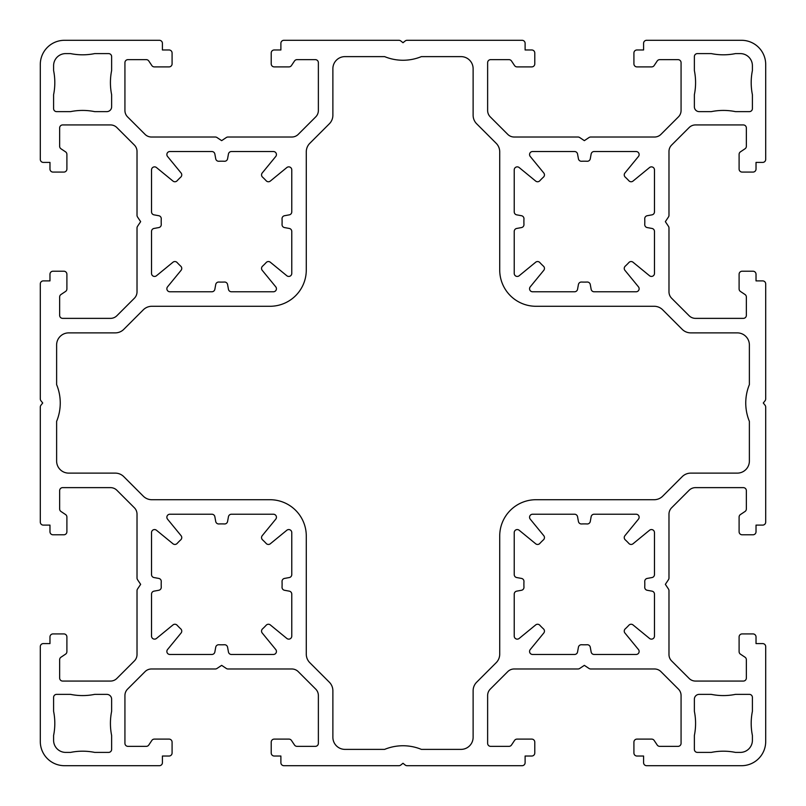 <?xml version="1.0" encoding="UTF-8"?>
<svg xmlns="http://www.w3.org/2000/svg" width="806" height="806" viewBox="0 0 806 806"><rect width="100%" height="100%" fill="white"/><g stroke="black" fill="none" stroke-linecap="round" stroke-linejoin="round"><path stroke-width="0.6" stroke-dasharray="4.03 3.02" d="M544.453 537.582A3.022 3.022 0 0 1 543.476 539.808A60.45 60.45 0 0 0 539.808 543.476A3.022 3.022 0 0 1 535.668 543.768L519.165 530.247A3.022 3.022 0 0 0 514.228 532.585L514.228 574.577A3.022 3.022 0 0 0 516.706 577.549L521.492 578.426A3.022 3.022 0 0 1 523.96 581.539A60.45 60.45 0 0 0 523.96 587.161A3.022 3.022 0 0 1 521.492 590.274L516.706 591.151A3.022 3.022 0 0 0 514.228 594.123L514.228 636.115A3.022 3.022 0 0 0 519.165 638.453L535.668 624.932A3.022 3.022 0 0 1 539.808 625.224A60.45 60.45 0 0 0 543.476 628.892A3.022 3.022 0 0 1 543.768 633.032L530.247 649.535A3.022 3.022 0 0 0 532.585 654.472L574.577 654.472A3.022 3.022 0 0 0 577.549 651.994L578.426 647.208A3.022 3.022 0 0 1 581.539 644.74A60.45 60.45 0 0 0 587.161 644.74A3.022 3.022 0 0 1 590.274 647.208L591.151 651.994A3.022 3.022 0 0 0 594.123 654.472L636.115 654.472A3.022 3.022 0 0 0 638.453 649.535L624.932 633.032A3.022 3.022 0 0 1 625.224 628.892A60.45 60.45 0 0 0 628.892 625.224A3.022 3.022 0 0 1 633.032 624.932L649.535 638.453A3.022 3.022 0 0 0 654.472 636.115L654.472 594.123A3.022 3.022 0 0 0 651.994 591.151L647.208 590.274A3.022 3.022 0 0 1 644.74 587.161A60.45 60.45 0 0 0 644.74 581.539A3.022 3.022 0 0 1 647.208 578.426L651.994 577.549A3.022 3.022 0 0 0 654.472 574.577L654.472 532.585A3.022 3.022 0 0 0 649.535 530.247L633.032 543.768A3.022 3.022 0 0 1 628.892 543.476A60.45 60.45 0 0 0 625.224 539.808A3.022 3.022 0 0 1 624.932 535.668L638.453 519.165A3.022 3.022 0 0 0 636.115 514.228L594.123 514.228A3.022 3.022 0 0 0 591.151 516.706L590.274 521.492A3.022 3.022 0 0 1 587.161 523.96A60.45 60.45 0 0 0 581.539 523.96A3.022 3.022 0 0 1 578.426 521.492L577.549 516.706A3.022 3.022 0 0 0 574.577 514.228L532.585 514.228A3.022 3.022 0 0 0 530.247 519.165L543.768 535.668A3.022 3.022 0 0 1 544.453 537.582M543.768 270.332A3.022 3.022 0 0 0 543.476 266.192A60.45 60.45 0 0 1 539.808 262.524A3.022 3.022 0 0 0 535.668 262.232L519.165 275.753A3.022 3.022 0 0 1 514.228 273.415L514.228 231.423A3.022 3.022 0 0 1 516.706 228.451L521.492 227.574A3.022 3.022 0 0 0 523.96 224.461A60.45 60.45 0 0 1 523.96 218.839A3.022 3.022 0 0 0 521.492 215.726L516.706 214.849A3.022 3.022 0 0 1 514.228 211.877L514.228 169.885A3.022 3.022 0 0 1 519.165 167.547L535.668 181.068A3.022 3.022 0 0 0 539.808 180.776A60.45 60.45 0 0 1 543.476 177.108A3.022 3.022 0 0 0 543.768 172.968L530.247 156.465A3.022 3.022 0 0 1 532.585 151.528L574.577 151.528A3.022 3.022 0 0 1 577.549 154.006L578.426 158.792A3.022 3.022 0 0 0 581.539 161.26A60.45 60.45 0 0 1 587.161 161.26A3.022 3.022 0 0 0 590.274 158.792L591.151 154.006A3.022 3.022 0 0 1 594.123 151.528L636.115 151.528A3.022 3.022 0 0 1 638.453 156.465L624.932 172.968A3.022 3.022 0 0 0 625.224 177.108A60.45 60.45 0 0 1 628.892 180.776A3.022 3.022 0 0 0 633.032 181.068L649.535 167.547A3.022 3.022 0 0 1 654.472 169.885L654.472 211.877A3.022 3.022 0 0 1 651.994 214.849L647.208 215.726A3.022 3.022 0 0 0 644.74 218.839A60.45 60.45 0 0 1 644.74 224.461A3.022 3.022 0 0 0 647.208 227.574L651.994 228.451A3.022 3.022 0 0 1 654.472 231.423L654.472 273.415A3.022 3.022 0 0 1 649.535 275.753L633.032 262.232A3.022 3.022 0 0 0 628.892 262.524A60.45 60.45 0 0 1 625.224 266.192A3.022 3.022 0 0 0 624.932 270.332L638.453 286.835A3.022 3.022 0 0 1 636.115 291.772L594.123 291.772A3.022 3.022 0 0 1 591.151 289.294L590.274 284.508A3.022 3.022 0 0 0 587.161 282.04A60.45 60.45 0 0 1 581.539 282.04A3.022 3.022 0 0 0 578.426 284.508L577.549 289.294A3.022 3.022 0 0 1 574.577 291.772L532.585 291.772A3.022 3.022 0 0 1 530.247 286.835L543.768 270.332M262.232 535.668A3.022 3.022 0 0 0 262.524 539.808A60.45 60.45 0 0 1 266.192 543.476A3.022 3.022 0 0 0 270.332 543.768L286.835 530.247A3.022 3.022 0 0 1 291.772 532.585L291.772 574.577A3.022 3.022 0 0 1 289.294 577.549L284.508 578.426A3.022 3.022 0 0 0 282.04 581.539A60.45 60.45 0 0 1 282.04 587.161A3.022 3.022 0 0 0 284.508 590.274L289.294 591.151A3.022 3.022 0 0 1 291.772 594.123L291.772 636.115A3.022 3.022 0 0 1 286.835 638.453L270.332 624.932A3.022 3.022 0 0 0 266.192 625.224A60.45 60.45 0 0 1 262.524 628.892A3.022 3.022 0 0 0 262.232 633.032L275.753 649.535A3.022 3.022 0 0 1 273.415 654.472L231.423 654.472A3.022 3.022 0 0 1 228.451 651.994L227.574 647.208A3.022 3.022 0 0 0 224.461 644.74A60.45 60.45 0 0 1 218.839 644.74A3.022 3.022 0 0 0 215.726 647.208L214.849 651.994A3.022 3.022 0 0 1 211.877 654.472L169.885 654.472A3.022 3.022 0 0 1 167.547 649.535L181.068 633.032A3.022 3.022 0 0 0 180.776 628.892A60.45 60.45 0 0 1 177.108 625.224A3.022 3.022 0 0 0 172.968 624.932L156.465 638.453A3.022 3.022 0 0 1 151.528 636.115L151.528 594.123A3.022 3.022 0 0 1 154.006 591.151L158.792 590.274A3.022 3.022 0 0 0 161.26 587.161A60.45 60.45 0 0 1 161.26 581.539A3.022 3.022 0 0 0 158.792 578.426L154.006 577.549A3.022 3.022 0 0 1 151.528 574.577L151.528 532.585A3.022 3.022 0 0 1 156.465 530.247L172.968 543.768A3.022 3.022 0 0 0 177.108 543.476A60.45 60.45 0 0 1 180.776 539.808A3.022 3.022 0 0 0 181.068 535.668L167.547 519.165A3.022 3.022 0 0 1 169.885 514.228L211.877 514.228A3.022 3.022 0 0 1 214.849 516.706L215.726 521.492A3.022 3.022 0 0 0 218.839 523.96A60.45 60.45 0 0 1 224.461 523.96A3.022 3.022 0 0 0 227.574 521.492L228.451 516.706A3.022 3.022 0 0 1 231.423 514.228L273.415 514.228A3.022 3.022 0 0 1 275.753 519.165L262.232 535.668M261.547 268.418A3.022 3.022 0 0 1 262.524 266.192A60.45 60.45 0 0 0 266.192 262.524A3.022 3.022 0 0 1 270.332 262.232L286.835 275.753A3.022 3.022 0 0 0 291.772 273.415L291.772 231.423A3.022 3.022 0 0 0 289.294 228.451L284.508 227.574A3.022 3.022 0 0 1 282.04 224.461A60.45 60.45 0 0 0 282.04 218.839A3.022 3.022 0 0 1 284.508 215.726L289.294 214.849A3.022 3.022 0 0 0 291.772 211.877L291.772 169.885A3.022 3.022 0 0 0 286.835 167.547L270.332 181.068A3.022 3.022 0 0 1 266.192 180.776A60.45 60.45 0 0 0 262.524 177.108A3.022 3.022 0 0 1 262.232 172.968L275.753 156.465A3.022 3.022 0 0 0 273.415 151.528L231.423 151.528A3.022 3.022 0 0 0 228.451 154.006L227.574 158.792A3.022 3.022 0 0 1 224.461 161.26A60.45 60.45 0 0 0 218.839 161.26A3.022 3.022 0 0 1 215.726 158.792L214.849 154.006A3.022 3.022 0 0 0 211.877 151.528L169.885 151.528A3.022 3.022 0 0 0 167.547 156.465L181.068 172.968A3.022 3.022 0 0 1 180.776 177.108A60.45 60.45 0 0 0 177.108 180.776A3.022 3.022 0 0 1 172.968 181.068L156.465 167.547A3.022 3.022 0 0 0 151.528 169.885L151.528 211.877A3.022 3.022 0 0 0 154.006 214.849L158.792 215.726A3.022 3.022 0 0 1 161.26 218.839A60.45 60.45 0 0 0 161.26 224.461A3.022 3.022 0 0 1 158.792 227.574L154.006 228.451A3.022 3.022 0 0 0 151.528 231.423L151.528 273.415A3.022 3.022 0 0 0 156.465 275.753L172.968 262.232A3.022 3.022 0 0 1 177.108 262.524A60.45 60.45 0 0 0 180.776 266.192A3.022 3.022 0 0 1 181.068 270.332L167.547 286.835A3.022 3.022 0 0 0 169.885 291.772L211.877 291.772A3.022 3.022 0 0 0 214.849 289.294L215.726 284.508A3.022 3.022 0 0 1 218.839 282.04A60.45 60.45 0 0 0 224.461 282.04A3.022 3.022 0 0 1 227.574 284.508L228.451 289.294A3.022 3.022 0 0 0 231.423 291.772L273.415 291.772A3.022 3.022 0 0 0 275.753 286.835L262.232 270.332A3.022 3.022 0 0 1 261.547 268.418M421.377 56.622L461.032 56.622A12.09 12.09 0 0 1 473.122 68.712L473.122 115.248A12.09 12.09 0 0 0 476.658 123.792L496.184 143.307A12.09 12.09 0 0 1 499.72 151.86L499.72 270.01A36.27 36.27 0 0 0 535.99 306.28L654.14 306.28A12.09 12.09 0 0 1 662.693 309.816L682.208 329.342A12.09 12.09 0 0 0 690.752 332.878L737.288 332.878A12.09 12.09 0 0 1 749.379 344.968L749.379 384.623A48.36 48.36 0 0 0 749.379 421.377L749.379 461.032A12.09 12.09 0 0 1 737.288 473.122L690.752 473.122A12.09 12.09 0 0 0 682.208 476.658L662.693 496.184A12.09 12.09 0 0 1 654.14 499.72L535.99 499.72A36.27 36.27 0 0 0 499.72 535.99L499.72 654.14A12.09 12.09 0 0 1 496.184 662.693L476.658 682.208A12.09 12.09 0 0 0 473.122 690.752L473.122 737.288A12.09 12.09 0 0 1 461.032 749.379L421.377 749.379A48.36 48.36 0 0 0 384.623 749.379L344.968 749.379A12.09 12.09 0 0 1 332.878 737.288L332.878 690.752A12.09 12.09 0 0 0 329.342 682.208L309.816 662.693A12.09 12.09 0 0 1 306.28 654.14L306.28 535.99A36.27 36.27 0 0 0 270.01 499.72L151.86 499.72A12.09 12.09 0 0 1 143.307 496.184L123.792 476.658A12.09 12.09 0 0 0 115.248 473.122L68.712 473.122A12.09 12.09 0 0 1 56.622 461.032L56.622 421.377A48.36 48.36 0 0 0 56.622 384.623L56.622 344.968A12.09 12.09 0 0 1 68.712 332.878L115.248 332.878A12.09 12.09 0 0 0 123.792 329.342L143.307 309.816A12.09 12.09 0 0 1 151.86 306.28L270.01 306.28A36.27 36.27 0 0 0 306.28 270.01L306.28 151.86A12.09 12.09 0 0 1 309.816 143.307L329.342 123.792A12.09 12.09 0 0 0 332.878 115.248L332.878 68.712A12.09 12.09 0 0 1 344.968 56.622L384.623 56.622A48.36 48.36 0 0 0 421.377 56.622M106.795 111.631L94.705 111.631A61.055 61.055 0 0 0 70.525 111.631L56.622 111.631A3.022 3.022 0 0 1 53.599 108.609L53.599 94.705A61.055 61.055 0 0 0 53.599 70.525L53.599 65.689A12.09 12.09 0 0 1 65.689 53.599L70.525 53.599A61.055 61.055 0 0 0 94.705 53.599L108.609 53.599A3.022 3.022 0 0 1 111.631 56.622L111.631 70.525A61.055 61.055 0 0 0 111.631 94.705L111.631 106.795A4.836 4.836 0 0 1 106.795 111.631M403 42.718L400.804 40.965A3.022 3.022 0 0 0 398.92 40.3L283.914 40.3A3.022 3.022 0 0 0 280.891 43.323L280.891 49.972L274.242 49.972A3.022 3.022 0 0 0 271.219 52.995L271.219 63.876A3.022 3.022 0 0 0 274.242 66.898L288.941 66.898A3.022 3.022 0 0 0 291.46 65.548L294.502 60.994A3.022 3.022 0 0 1 297.021 59.644L315.348 59.644A3.022 3.022 0 0 1 318.37 62.667L318.37 110.493A9.068 9.068 0 0 1 315.71 116.9L298.25 134.36A9.068 9.068 0 0 1 291.843 137.02L228.007 137.02A3.022 3.022 0 0 0 226.325 137.524L221.65 140.647L216.975 137.524A3.022 3.022 0 0 0 215.293 137.02L151.457 137.02A9.068 9.068 0 0 1 145.05 134.36L127.59 116.9A9.068 9.068 0 0 1 124.93 110.493L124.93 62.667A3.022 3.022 0 0 1 127.953 59.644L146.279 59.644A3.022 3.022 0 0 1 148.798 60.994L151.84 65.548A3.022 3.022 0 0 0 154.359 66.898L169.059 66.898A3.022 3.022 0 0 0 172.081 63.876L172.081 52.995A3.022 3.022 0 0 0 169.059 49.972L162.409 49.972L162.409 43.323A3.022 3.022 0 0 0 159.387 40.3L64.48 40.3A24.18 24.18 0 0 0 40.3 64.48L40.3 159.387A3.022 3.022 0 0 0 43.323 162.409L49.972 162.409L49.972 169.059A3.022 3.022 0 0 0 52.995 172.081L63.876 172.081A3.022 3.022 0 0 0 66.898 169.059L66.898 154.359A3.022 3.022 0 0 0 65.548 151.84L60.994 148.798A3.022 3.022 0 0 1 59.644 146.279L59.644 127.953A3.022 3.022 0 0 1 62.667 124.93L110.493 124.93A9.068 9.068 0 0 1 116.9 127.59L134.36 145.05A9.068 9.068 0 0 1 137.02 151.457L137.02 215.293A3.022 3.022 0 0 0 137.524 216.975L140.647 221.65L137.524 226.325A3.022 3.022 0 0 0 137.02 228.007L137.02 291.843A9.068 9.068 0 0 1 134.36 298.25L116.9 315.71A9.068 9.068 0 0 1 110.493 318.37L62.667 318.37A3.022 3.022 0 0 1 59.644 315.348L59.644 297.021A3.022 3.022 0 0 1 60.994 294.502L65.548 291.46A3.022 3.022 0 0 0 66.898 288.941L66.898 274.242A3.022 3.022 0 0 0 63.876 271.219L52.995 271.219A3.022 3.022 0 0 0 49.972 274.242L49.972 280.891L43.323 280.891A3.022 3.022 0 0 0 40.3 283.914L40.3 398.92A3.022 3.022 0 0 0 40.965 400.804L42.718 403L40.965 405.196A3.022 3.022 0 0 0 40.3 407.08L40.3 522.087A3.022 3.022 0 0 0 43.323 525.109L49.972 525.109L49.972 531.759A3.022 3.022 0 0 0 52.995 534.781L63.876 534.781A3.022 3.022 0 0 0 66.898 531.759L66.898 517.059A3.022 3.022 0 0 0 65.548 514.54L60.994 511.498A3.022 3.022 0 0 1 59.644 508.979L59.644 490.653A3.022 3.022 0 0 1 62.667 487.63L110.493 487.63A9.068 9.068 0 0 1 116.9 490.29L134.36 507.75A9.068 9.068 0 0 1 137.02 514.157L137.02 577.993A3.022 3.022 0 0 0 137.524 579.675L140.647 584.35L137.524 589.025A3.022 3.022 0 0 0 137.02 590.707L137.02 654.543A9.068 9.068 0 0 1 134.36 660.95L116.9 678.41A9.068 9.068 0 0 1 110.493 681.07L62.667 681.07A3.022 3.022 0 0 1 59.644 678.048L59.644 659.721A3.022 3.022 0 0 1 60.994 657.202L65.548 654.16A3.022 3.022 0 0 0 66.898 651.641L66.898 636.942A3.022 3.022 0 0 0 63.876 633.919L52.995 633.919A3.022 3.022 0 0 0 49.972 636.942L49.972 643.591L43.323 643.591A3.022 3.022 0 0 0 40.3 646.614L40.3 741.52A24.18 24.18 0 0 0 64.48 765.7L159.387 765.7A3.022 3.022 0 0 0 162.409 762.678L162.409 756.028L169.059 756.028A3.022 3.022 0 0 0 172.081 753.005L172.081 742.125A3.022 3.022 0 0 0 169.059 739.102L154.359 739.102A3.022 3.022 0 0 0 151.84 740.452L148.798 745.006A3.022 3.022 0 0 1 146.279 746.356L127.953 746.356A3.022 3.022 0 0 1 124.93 743.333L124.93 695.507A9.068 9.068 0 0 1 127.59 689.1L145.05 671.64A9.068 9.068 0 0 1 151.457 668.98L215.293 668.98A3.022 3.022 0 0 0 216.975 668.476L221.65 665.353L226.325 668.476A3.022 3.022 0 0 0 228.007 668.98L291.843 668.98A9.068 9.068 0 0 1 298.25 671.64L315.71 689.1A9.068 9.068 0 0 1 318.37 695.507L318.37 743.333A3.022 3.022 0 0 1 315.348 746.356L297.021 746.356A3.022 3.022 0 0 1 294.502 745.006L291.46 740.452A3.022 3.022 0 0 0 288.941 739.102L274.242 739.102A3.022 3.022 0 0 0 271.219 742.125L271.219 753.005A3.022 3.022 0 0 0 274.242 756.028L280.891 756.028L280.891 762.678A3.022 3.022 0 0 0 283.914 765.7L398.92 765.7A3.022 3.022 0 0 0 400.804 765.035L403 763.282L405.196 765.035A3.022 3.022 0 0 0 407.08 765.7L522.087 765.7A3.022 3.022 0 0 0 525.109 762.678L525.109 756.028L531.759 756.028A3.022 3.022 0 0 0 534.781 753.005L534.781 742.125A3.022 3.022 0 0 0 531.759 739.102L517.059 739.102A3.022 3.022 0 0 0 514.54 740.452L511.498 745.006A3.022 3.022 0 0 1 508.979 746.356L490.653 746.356A3.022 3.022 0 0 1 487.63 743.333L487.63 695.507A9.068 9.068 0 0 1 490.29 689.1L507.75 671.64A9.068 9.068 0 0 1 514.157 668.98L577.993 668.98A3.022 3.022 0 0 0 579.675 668.476L584.35 665.353L589.025 668.476A3.022 3.022 0 0 0 590.707 668.98L654.543 668.98A9.068 9.068 0 0 1 660.95 671.64L678.41 689.1A9.068 9.068 0 0 1 681.07 695.507L681.07 743.333A3.022 3.022 0 0 1 678.048 746.356L659.721 746.356A3.022 3.022 0 0 1 657.202 745.006L654.16 740.452A3.022 3.022 0 0 0 651.641 739.102L636.942 739.102A3.022 3.022 0 0 0 633.919 742.125L633.919 753.005A3.022 3.022 0 0 0 636.942 756.028L643.591 756.028L643.591 762.678A3.022 3.022 0 0 0 646.614 765.7L741.52 765.7A24.18 24.18 0 0 0 765.7 741.52L765.7 646.614A3.022 3.022 0 0 0 762.678 643.591L756.028 643.591L756.028 636.942A3.022 3.022 0 0 0 753.005 633.919L742.125 633.919A3.022 3.022 0 0 0 739.102 636.942L739.102 651.641A3.022 3.022 0 0 0 740.452 654.16L745.006 657.202A3.022 3.022 0 0 1 746.356 659.721L746.356 678.048A3.022 3.022 0 0 1 743.333 681.07L695.507 681.07A9.068 9.068 0 0 1 689.1 678.41L671.64 660.95A9.068 9.068 0 0 1 668.98 654.543L668.98 590.707A3.022 3.022 0 0 0 668.476 589.025L665.353 584.35L668.476 579.675A3.022 3.022 0 0 0 668.98 577.993L668.98 514.157A9.068 9.068 0 0 1 671.64 507.75L689.1 490.29A9.068 9.068 0 0 1 695.507 487.63L743.333 487.63A3.022 3.022 0 0 1 746.356 490.653L746.356 508.979A3.022 3.022 0 0 1 745.006 511.498L740.452 514.54A3.022 3.022 0 0 0 739.102 517.059L739.102 531.759A3.022 3.022 0 0 0 742.125 534.781L753.005 534.781A3.022 3.022 0 0 0 756.028 531.759L756.028 525.109L762.678 525.109A3.022 3.022 0 0 0 765.7 522.087L765.7 407.08A3.022 3.022 0 0 0 765.035 405.196L763.282 403L765.035 400.804A3.022 3.022 0 0 0 765.7 398.92L765.7 283.914A3.022 3.022 0 0 0 762.678 280.891L756.028 280.891L756.028 274.242A3.022 3.022 0 0 0 753.005 271.219L742.125 271.219A3.022 3.022 0 0 0 739.102 274.242L739.102 288.941A3.022 3.022 0 0 0 740.452 291.46L745.006 294.502A3.022 3.022 0 0 1 746.356 297.021L746.356 315.348A3.022 3.022 0 0 1 743.333 318.37L695.507 318.37A9.068 9.068 0 0 1 689.1 315.71L671.64 298.25A9.068 9.068 0 0 1 668.98 291.843L668.98 228.007A3.022 3.022 0 0 0 668.476 226.325L665.353 221.65L668.476 216.975A3.022 3.022 0 0 0 668.98 215.293L668.98 151.457A9.068 9.068 0 0 1 671.64 145.05L689.1 127.59A9.068 9.068 0 0 1 695.507 124.93L743.333 124.93A3.022 3.022 0 0 1 746.356 127.953L746.356 146.279A3.022 3.022 0 0 1 745.006 148.798L740.452 151.84A3.022 3.022 0 0 0 739.102 154.359L739.102 169.059A3.022 3.022 0 0 0 742.125 172.081L753.005 172.081A3.022 3.022 0 0 0 756.028 169.059L756.028 162.409L762.678 162.409A3.022 3.022 0 0 0 765.7 159.387L765.7 64.48A24.18 24.18 0 0 0 741.52 40.3L646.614 40.3A3.022 3.022 0 0 0 643.591 43.323L643.591 49.972L636.942 49.972A3.022 3.022 0 0 0 633.919 52.995L633.919 63.876A3.022 3.022 0 0 0 636.942 66.898L651.641 66.898A3.022 3.022 0 0 0 654.16 65.548L657.202 60.994A3.022 3.022 0 0 1 659.721 59.644L678.048 59.644A3.022 3.022 0 0 1 681.07 62.667L681.07 110.493A9.068 9.068 0 0 1 678.41 116.9L660.95 134.36A9.068 9.068 0 0 1 654.543 137.02L590.707 137.02A3.022 3.022 0 0 0 589.025 137.524L584.35 140.647L579.675 137.524A3.022 3.022 0 0 0 577.993 137.02L514.157 137.02A9.068 9.068 0 0 1 507.75 134.36L490.29 116.9A9.068 9.068 0 0 1 487.63 110.493L487.63 62.667A3.022 3.022 0 0 1 490.653 59.644L508.979 59.644A3.022 3.022 0 0 1 511.498 60.994L514.54 65.548A3.022 3.022 0 0 0 517.059 66.898L531.759 66.898A3.022 3.022 0 0 0 534.781 63.876L534.781 52.995A3.022 3.022 0 0 0 531.759 49.972L525.109 49.972L525.109 43.323A3.022 3.022 0 0 0 522.087 40.3L407.08 40.3A3.022 3.022 0 0 0 405.196 40.965L403 42.718M106.795 694.369L94.705 694.369A61.055 61.055 0 0 1 70.525 694.369L56.622 694.369A3.022 3.022 0 0 0 53.599 697.392L53.599 711.295A61.055 61.055 0 0 1 53.599 735.475L53.599 740.311A12.09 12.09 0 0 0 65.689 752.401L70.525 752.401A61.055 61.055 0 0 1 94.705 752.401L108.609 752.401A3.022 3.022 0 0 0 111.631 749.379L111.631 735.475A61.055 61.055 0 0 1 111.631 711.295L111.631 699.205A4.836 4.836 0 0 0 106.795 694.369M699.205 111.631L711.295 111.631A61.055 61.055 0 0 1 735.475 111.631L749.379 111.631A3.022 3.022 0 0 0 752.401 108.609L752.401 94.705A61.055 61.055 0 0 1 752.401 70.525L752.401 65.689A12.09 12.09 0 0 0 740.311 53.599L735.475 53.599A61.055 61.055 0 0 1 711.295 53.599L697.392 53.599A3.022 3.022 0 0 0 694.369 56.622L694.369 70.525A61.055 61.055 0 0 1 694.369 94.705L694.369 106.795A4.836 4.836 0 0 0 699.205 111.631M699.205 694.369L711.295 694.369A61.055 61.055 0 0 0 735.475 694.369L749.379 694.369A3.022 3.022 0 0 1 752.401 697.392L752.401 711.295A61.055 61.055 0 0 0 752.401 735.475L752.401 740.311A12.09 12.09 0 0 1 740.311 752.401L735.475 752.401A61.055 61.055 0 0 0 711.295 752.401L697.392 752.401A3.022 3.022 0 0 1 694.369 749.379L694.369 735.475A61.055 61.055 0 0 0 694.369 711.295L694.369 699.205A4.836 4.836 0 0 1 699.205 694.369"/><path stroke-width="1.21" d="M543.476 539.808A3.022 3.022 0 0 0 543.768 535.668L530.247 519.165A3.022 3.022 0 0 1 532.585 514.228L574.577 514.228A3.022 3.022 0 0 1 577.549 516.706L578.426 521.492A3.022 3.022 0 0 0 581.539 523.96A60.45 60.45 0 0 1 587.161 523.96A3.022 3.022 0 0 0 590.274 521.492L591.151 516.706A3.022 3.022 0 0 1 594.123 514.228L636.115 514.228A3.022 3.022 0 0 1 638.453 519.165L624.932 535.668A3.022 3.022 0 0 0 625.224 539.808A60.45 60.45 0 0 1 628.892 543.476A3.022 3.022 0 0 0 633.032 543.768L649.535 530.247A3.022 3.022 0 0 1 654.472 532.585L654.472 574.577A3.022 3.022 0 0 1 651.994 577.549L647.208 578.426A3.022 3.022 0 0 0 644.74 581.539A60.45 60.45 0 0 1 644.74 587.161A3.022 3.022 0 0 0 647.208 590.274L651.994 591.151A3.022 3.022 0 0 1 654.472 594.123L654.472 636.115A3.022 3.022 0 0 1 649.535 638.453L633.032 624.932A3.022 3.022 0 0 0 628.892 625.224A60.45 60.45 0 0 1 625.224 628.892A3.022 3.022 0 0 0 624.932 633.032L638.453 649.535A3.022 3.022 0 0 1 636.115 654.472L594.123 654.472A3.022 3.022 0 0 1 591.151 651.994L590.274 647.208A3.022 3.022 0 0 0 587.161 644.74A60.45 60.45 0 0 1 581.539 644.74A3.022 3.022 0 0 0 578.426 647.208L577.549 651.994A3.022 3.022 0 0 1 574.577 654.472L532.585 654.472A3.022 3.022 0 0 1 530.247 649.535L543.768 633.032A3.022 3.022 0 0 0 543.476 628.892A60.45 60.45 0 0 1 539.808 625.224A3.022 3.022 0 0 0 535.668 624.932L519.165 638.453A3.022 3.022 0 0 1 514.228 636.115L514.228 594.123A3.022 3.022 0 0 1 516.706 591.151L521.492 590.274A3.022 3.022 0 0 0 523.96 587.161A60.45 60.45 0 0 1 523.96 581.539A3.022 3.022 0 0 0 521.492 578.426L516.706 577.549A3.022 3.022 0 0 1 514.228 574.577L514.228 532.585A3.022 3.022 0 0 1 519.165 530.247L535.668 543.768A3.022 3.022 0 0 0 539.808 543.476A60.45 60.45 0 0 1 543.476 539.808M544.453 268.418A3.022 3.022 0 0 1 543.768 270.332L530.247 286.835A3.022 3.022 0 0 0 532.585 291.772L574.577 291.772A3.022 3.022 0 0 0 577.549 289.294L578.426 284.508A3.022 3.022 0 0 1 581.539 282.04A60.45 60.45 0 0 0 587.161 282.04A3.022 3.022 0 0 1 590.274 284.508L591.151 289.294A3.022 3.022 0 0 0 594.123 291.772L636.115 291.772A3.022 3.022 0 0 0 638.453 286.835L624.932 270.332A3.022 3.022 0 0 1 625.224 266.192A60.45 60.45 0 0 0 628.892 262.524A3.022 3.022 0 0 1 633.032 262.232L649.535 275.753A3.022 3.022 0 0 0 654.472 273.415L654.472 231.423A3.022 3.022 0 0 0 651.994 228.451L647.208 227.574A3.022 3.022 0 0 1 644.74 224.461A60.45 60.45 0 0 0 644.74 218.839A3.022 3.022 0 0 1 647.208 215.726L651.994 214.849A3.022 3.022 0 0 0 654.472 211.877L654.472 169.885A3.022 3.022 0 0 0 649.535 167.547L633.032 181.068A3.022 3.022 0 0 1 628.892 180.776A60.45 60.45 0 0 0 625.224 177.108A3.022 3.022 0 0 1 624.932 172.968L638.453 156.465A3.022 3.022 0 0 0 636.115 151.528L594.123 151.528A3.022 3.022 0 0 0 591.151 154.006L590.274 158.792A3.022 3.022 0 0 1 587.161 161.26A60.45 60.45 0 0 0 581.539 161.26A3.022 3.022 0 0 1 578.426 158.792L577.549 154.006A3.022 3.022 0 0 0 574.577 151.528L532.585 151.528A3.022 3.022 0 0 0 530.247 156.465L543.768 172.968A3.022 3.022 0 0 1 543.476 177.108A60.45 60.45 0 0 0 539.808 180.776A3.022 3.022 0 0 1 535.668 181.068L519.165 167.547A3.022 3.022 0 0 0 514.228 169.885L514.228 211.877A3.022 3.022 0 0 0 516.706 214.849L521.492 215.726A3.022 3.022 0 0 1 523.96 218.839A60.45 60.45 0 0 0 523.96 224.461A3.022 3.022 0 0 1 521.492 227.574L516.706 228.451A3.022 3.022 0 0 0 514.228 231.423L514.228 273.415A3.022 3.022 0 0 0 519.165 275.753L535.668 262.232A3.022 3.022 0 0 1 539.808 262.524A60.45 60.45 0 0 0 543.476 266.192A3.022 3.022 0 0 1 544.453 268.418M261.547 537.582A3.022 3.022 0 0 1 262.232 535.668L275.753 519.165A3.022 3.022 0 0 0 273.415 514.228L231.423 514.228A3.022 3.022 0 0 0 228.451 516.706L227.574 521.492A3.022 3.022 0 0 1 224.461 523.96A60.45 60.45 0 0 0 218.839 523.96A3.022 3.022 0 0 1 215.726 521.492L214.849 516.706A3.022 3.022 0 0 0 211.877 514.228L169.885 514.228A3.022 3.022 0 0 0 167.547 519.165L181.068 535.668A3.022 3.022 0 0 1 180.776 539.808A60.45 60.45 0 0 0 177.108 543.476A3.022 3.022 0 0 1 172.968 543.768L156.465 530.247A3.022 3.022 0 0 0 151.528 532.585L151.528 574.577A3.022 3.022 0 0 0 154.006 577.549L158.792 578.426A3.022 3.022 0 0 1 161.26 581.539A60.45 60.45 0 0 0 161.26 587.161A3.022 3.022 0 0 1 158.792 590.274L154.006 591.151A3.022 3.022 0 0 0 151.528 594.123L151.528 636.115A3.022 3.022 0 0 0 156.465 638.453L172.968 624.932A3.022 3.022 0 0 1 177.108 625.224A60.45 60.45 0 0 0 180.776 628.892A3.022 3.022 0 0 1 181.068 633.032L167.547 649.535A3.022 3.022 0 0 0 169.885 654.472L211.877 654.472A3.022 3.022 0 0 0 214.849 651.994L215.726 647.208A3.022 3.022 0 0 1 218.839 644.74A60.45 60.45 0 0 0 224.461 644.74A3.022 3.022 0 0 1 227.574 647.208L228.451 651.994A3.022 3.022 0 0 0 231.423 654.472L273.415 654.472A3.022 3.022 0 0 0 275.753 649.535L262.232 633.032A3.022 3.022 0 0 1 262.524 628.892A60.45 60.45 0 0 0 266.192 625.224A3.022 3.022 0 0 1 270.332 624.932L286.835 638.453A3.022 3.022 0 0 0 291.772 636.115L291.772 594.123A3.022 3.022 0 0 0 289.294 591.151L284.508 590.274A3.022 3.022 0 0 1 282.04 587.161A60.45 60.45 0 0 0 282.04 581.539A3.022 3.022 0 0 1 284.508 578.426L289.294 577.549A3.022 3.022 0 0 0 291.772 574.577L291.772 532.585A3.022 3.022 0 0 0 286.835 530.247L270.332 543.768A3.022 3.022 0 0 1 266.192 543.476A60.45 60.45 0 0 0 262.524 539.808A3.022 3.022 0 0 1 261.547 537.582M262.524 266.192A3.022 3.022 0 0 0 262.232 270.332L275.753 286.835A3.022 3.022 0 0 1 273.415 291.772L231.423 291.772A3.022 3.022 0 0 1 228.451 289.294L227.574 284.508A3.022 3.022 0 0 0 224.461 282.04A60.45 60.45 0 0 1 218.839 282.04A3.022 3.022 0 0 0 215.726 284.508L214.849 289.294A3.022 3.022 0 0 1 211.877 291.772L169.885 291.772A3.022 3.022 0 0 1 167.547 286.835L181.068 270.332A3.022 3.022 0 0 0 180.776 266.192A60.45 60.45 0 0 1 177.108 262.524A3.022 3.022 0 0 0 172.968 262.232L156.465 275.753A3.022 3.022 0 0 1 151.528 273.415L151.528 231.423A3.022 3.022 0 0 1 154.006 228.451L158.792 227.574A3.022 3.022 0 0 0 161.26 224.461A60.45 60.45 0 0 1 161.26 218.839A3.022 3.022 0 0 0 158.792 215.726L154.006 214.849A3.022 3.022 0 0 1 151.528 211.877L151.528 169.885A3.022 3.022 0 0 1 156.465 167.547L172.968 181.068A3.022 3.022 0 0 0 177.108 180.776A60.45 60.45 0 0 1 180.776 177.108A3.022 3.022 0 0 0 181.068 172.968L167.547 156.465A3.022 3.022 0 0 1 169.885 151.528L211.877 151.528A3.022 3.022 0 0 1 214.849 154.006L215.726 158.792A3.022 3.022 0 0 0 218.839 161.26A60.45 60.45 0 0 1 224.461 161.26A3.022 3.022 0 0 0 227.574 158.792L228.451 154.006A3.022 3.022 0 0 1 231.423 151.528L273.415 151.528A3.022 3.022 0 0 1 275.753 156.465L262.232 172.968A3.022 3.022 0 0 0 262.524 177.108A60.45 60.45 0 0 1 266.192 180.776A3.022 3.022 0 0 0 270.332 181.068L286.835 167.547A3.022 3.022 0 0 1 291.772 169.885L291.772 211.877A3.022 3.022 0 0 1 289.294 214.849L284.508 215.726A3.022 3.022 0 0 0 282.04 218.839A60.45 60.45 0 0 1 282.04 224.461A3.022 3.022 0 0 0 284.508 227.574L289.294 228.451A3.022 3.022 0 0 1 291.772 231.423L291.772 273.415A3.022 3.022 0 0 1 286.835 275.753L270.332 262.232A3.022 3.022 0 0 0 266.192 262.524A60.45 60.45 0 0 1 262.524 266.192M405.196 40.965L403 42.718L400.804 40.965A3.022 3.022 0 0 0 398.92 40.3L283.914 40.3A3.022 3.022 0 0 0 280.891 43.323L280.891 49.972L274.242 49.972A3.022 3.022 0 0 0 271.219 52.995L271.219 63.876A3.022 3.022 0 0 0 274.242 66.898L288.941 66.898A3.022 3.022 0 0 0 291.46 65.548L294.502 60.994A3.022 3.022 0 0 1 297.021 59.644L315.348 59.644A3.022 3.022 0 0 1 318.37 62.667L318.37 110.493A9.068 9.068 0 0 1 315.71 116.9L298.25 134.36A9.068 9.068 0 0 1 291.843 137.02L228.007 137.02A3.022 3.022 0 0 0 226.325 137.524L221.65 140.647L216.975 137.524A3.022 3.022 0 0 0 215.293 137.02L151.457 137.02A9.068 9.068 0 0 1 145.05 134.36L127.59 116.9A9.068 9.068 0 0 1 124.93 110.493L124.93 62.667A3.022 3.022 0 0 1 127.953 59.644L146.279 59.644A3.022 3.022 0 0 1 148.798 60.994L151.84 65.548A3.022 3.022 0 0 0 154.359 66.898L169.059 66.898A3.022 3.022 0 0 0 172.081 63.876L172.081 52.995A3.022 3.022 0 0 0 169.059 49.972L162.409 49.972L162.409 43.323A3.022 3.022 0 0 0 159.387 40.3L64.48 40.3A24.18 24.18 0 0 0 40.3 64.48L40.3 159.387A3.022 3.022 0 0 0 43.323 162.409L49.972 162.409L49.972 169.059A3.022 3.022 0 0 0 52.995 172.081L63.876 172.081A3.022 3.022 0 0 0 66.898 169.059L66.898 154.359A3.022 3.022 0 0 0 65.548 151.84L60.994 148.798A3.022 3.022 0 0 1 59.644 146.279L59.644 127.953A3.022 3.022 0 0 1 62.667 124.93L110.493 124.93A9.068 9.068 0 0 1 116.9 127.59L134.36 145.05A9.068 9.068 0 0 1 137.02 151.457L137.02 215.293A3.022 3.022 0 0 0 137.524 216.975L140.647 221.65L137.524 226.325A3.022 3.022 0 0 0 137.02 228.007L137.02 291.843A9.068 9.068 0 0 1 134.36 298.25L116.9 315.71A9.068 9.068 0 0 1 110.493 318.37L62.667 318.37A3.022 3.022 0 0 1 59.644 315.348L59.644 297.021A3.022 3.022 0 0 1 60.994 294.502L65.548 291.46A3.022 3.022 0 0 0 66.898 288.941L66.898 274.242A3.022 3.022 0 0 0 63.876 271.219L52.995 271.219A3.022 3.022 0 0 0 49.972 274.242L49.972 280.891L43.323 280.891A3.022 3.022 0 0 0 40.3 283.914L40.3 398.92A3.022 3.022 0 0 0 40.965 400.804L42.718 403L40.965 405.196A3.022 3.022 0 0 0 40.3 407.08L40.3 522.087A3.022 3.022 0 0 0 43.323 525.109L49.972 525.109L49.972 531.759A3.022 3.022 0 0 0 52.995 534.781L63.876 534.781A3.022 3.022 0 0 0 66.898 531.759L66.898 517.059A3.022 3.022 0 0 0 65.548 514.54L60.994 511.498A3.022 3.022 0 0 1 59.644 508.979L59.644 490.653A3.022 3.022 0 0 1 62.667 487.63L110.493 487.63A9.068 9.068 0 0 1 116.9 490.29L134.36 507.75A9.068 9.068 0 0 1 137.02 514.157L137.02 577.993A3.022 3.022 0 0 0 137.524 579.675L140.647 584.35L137.524 589.025A3.022 3.022 0 0 0 137.02 590.707L137.02 654.543A9.068 9.068 0 0 1 134.36 660.95L116.9 678.41A9.068 9.068 0 0 1 110.493 681.07L62.667 681.07A3.022 3.022 0 0 1 59.644 678.048L59.644 659.721A3.022 3.022 0 0 1 60.994 657.202L65.548 654.16A3.022 3.022 0 0 0 66.898 651.641L66.898 636.942A3.022 3.022 0 0 0 63.876 633.919L52.995 633.919A3.022 3.022 0 0 0 49.972 636.942L49.972 643.591L43.323 643.591A3.022 3.022 0 0 0 40.3 646.614L40.3 741.52A24.18 24.18 0 0 0 64.48 765.7L159.387 765.7A3.022 3.022 0 0 0 162.409 762.678L162.409 756.028L169.059 756.028A3.022 3.022 0 0 0 172.081 753.005L172.081 742.125A3.022 3.022 0 0 0 169.059 739.102L154.359 739.102A3.022 3.022 0 0 0 151.84 740.452L148.798 745.006A3.022 3.022 0 0 1 146.279 746.356L127.953 746.356A3.022 3.022 0 0 1 124.93 743.333L124.93 695.507A9.068 9.068 0 0 1 127.59 689.1L145.05 671.64A9.068 9.068 0 0 1 151.457 668.98L215.293 668.98A3.022 3.022 0 0 0 216.975 668.476L221.65 665.353L226.325 668.476A3.022 3.022 0 0 0 228.007 668.98L291.843 668.98A9.068 9.068 0 0 1 298.25 671.64L315.71 689.1A9.068 9.068 0 0 1 318.37 695.507L318.37 743.333A3.022 3.022 0 0 1 315.348 746.356L297.021 746.356A3.022 3.022 0 0 1 294.502 745.006L291.46 740.452A3.022 3.022 0 0 0 288.941 739.102L274.242 739.102A3.022 3.022 0 0 0 271.219 742.125L271.219 753.005A3.022 3.022 0 0 0 274.242 756.028L280.891 756.028L280.891 762.678A3.022 3.022 0 0 0 283.914 765.7L398.92 765.7A3.022 3.022 0 0 0 400.804 765.035L403 763.282L405.196 765.035A3.022 3.022 0 0 0 407.08 765.7L522.087 765.7A3.022 3.022 0 0 0 525.109 762.678L525.109 756.028L531.759 756.028A3.022 3.022 0 0 0 534.781 753.005L534.781 742.125A3.022 3.022 0 0 0 531.759 739.102L517.059 739.102A3.022 3.022 0 0 0 514.54 740.452L511.498 745.006A3.022 3.022 0 0 1 508.979 746.356L490.653 746.356A3.022 3.022 0 0 1 487.63 743.333L487.63 695.507A9.068 9.068 0 0 1 490.29 689.1L507.75 671.64A9.068 9.068 0 0 1 514.157 668.98L577.993 668.98A3.022 3.022 0 0 0 579.675 668.476L584.35 665.353L589.025 668.476A3.022 3.022 0 0 0 590.707 668.98L654.543 668.98A9.068 9.068 0 0 1 660.95 671.64L678.41 689.1A9.068 9.068 0 0 1 681.07 695.507L681.07 743.333A3.022 3.022 0 0 1 678.048 746.356L659.721 746.356A3.022 3.022 0 0 1 657.202 745.006L654.16 740.452A3.022 3.022 0 0 0 651.641 739.102L636.942 739.102A3.022 3.022 0 0 0 633.919 742.125L633.919 753.005A3.022 3.022 0 0 0 636.942 756.028L643.591 756.028L643.591 762.678A3.022 3.022 0 0 0 646.614 765.7L741.52 765.7A24.18 24.18 0 0 0 765.7 741.52L765.7 646.614A3.022 3.022 0 0 0 762.678 643.591L756.028 643.591L756.028 636.942A3.022 3.022 0 0 0 753.005 633.919L742.125 633.919A3.022 3.022 0 0 0 739.102 636.942L739.102 651.641A3.022 3.022 0 0 0 740.452 654.16L745.006 657.202A3.022 3.022 0 0 1 746.356 659.721L746.356 678.048A3.022 3.022 0 0 1 743.333 681.07L695.507 681.07A9.068 9.068 0 0 1 689.1 678.41L671.64 660.95A9.068 9.068 0 0 1 668.98 654.543L668.98 590.707A3.022 3.022 0 0 0 668.476 589.025L665.353 584.35L668.476 579.675A3.022 3.022 0 0 0 668.98 577.993L668.98 514.157A9.068 9.068 0 0 1 671.64 507.75L689.1 490.29A9.068 9.068 0 0 1 695.507 487.63L743.333 487.63A3.022 3.022 0 0 1 746.356 490.653L746.356 508.979A3.022 3.022 0 0 1 745.006 511.498L740.452 514.54A3.022 3.022 0 0 0 739.102 517.059L739.102 531.759A3.022 3.022 0 0 0 742.125 534.781L753.005 534.781A3.022 3.022 0 0 0 756.028 531.759L756.028 525.109L762.678 525.109A3.022 3.022 0 0 0 765.7 522.087L765.7 407.08A3.022 3.022 0 0 0 765.035 405.196L763.282 403L765.035 400.804A3.022 3.022 0 0 0 765.7 398.92L765.7 283.914A3.022 3.022 0 0 0 762.678 280.891L756.028 280.891L756.028 274.242A3.022 3.022 0 0 0 753.005 271.219L742.125 271.219A3.022 3.022 0 0 0 739.102 274.242L739.102 288.941A3.022 3.022 0 0 0 740.452 291.46L745.006 294.502A3.022 3.022 0 0 1 746.356 297.021L746.356 315.348A3.022 3.022 0 0 1 743.333 318.37L695.507 318.37A9.068 9.068 0 0 1 689.1 315.71L671.64 298.25A9.068 9.068 0 0 1 668.98 291.843L668.98 228.007A3.022 3.022 0 0 0 668.476 226.325L665.353 221.65L668.476 216.975A3.022 3.022 0 0 0 668.98 215.293L668.98 151.457A9.068 9.068 0 0 1 671.64 145.05L689.1 127.59A9.068 9.068 0 0 1 695.507 124.93L743.333 124.93A3.022 3.022 0 0 1 746.356 127.953L746.356 146.279A3.022 3.022 0 0 1 745.006 148.798L740.452 151.84A3.022 3.022 0 0 0 739.102 154.359L739.102 169.059A3.022 3.022 0 0 0 742.125 172.081L753.005 172.081A3.022 3.022 0 0 0 756.028 169.059L756.028 162.409L762.678 162.409A3.022 3.022 0 0 0 765.7 159.387L765.7 64.48A24.18 24.18 0 0 0 741.52 40.3L646.614 40.3A3.022 3.022 0 0 0 643.591 43.323L643.591 49.972L636.942 49.972A3.022 3.022 0 0 0 633.919 52.995L633.919 63.876A3.022 3.022 0 0 0 636.942 66.898L651.641 66.898A3.022 3.022 0 0 0 654.16 65.548L657.202 60.994A3.022 3.022 0 0 1 659.721 59.644L678.048 59.644A3.022 3.022 0 0 1 681.07 62.667L681.07 110.493A9.068 9.068 0 0 1 678.41 116.9L660.95 134.36A9.068 9.068 0 0 1 654.543 137.02L590.707 137.02A3.022 3.022 0 0 0 589.025 137.524L584.35 140.647L579.675 137.524A3.022 3.022 0 0 0 577.993 137.02L514.157 137.02A9.068 9.068 0 0 1 507.75 134.36L490.29 116.9A9.068 9.068 0 0 1 487.63 110.493L487.63 62.667A3.022 3.022 0 0 1 490.653 59.644L508.979 59.644A3.022 3.022 0 0 1 511.498 60.994L514.54 65.548A3.022 3.022 0 0 0 517.059 66.898L531.759 66.898A3.022 3.022 0 0 0 534.781 63.876L534.781 52.995A3.022 3.022 0 0 0 531.759 49.972L525.109 49.972L525.109 43.323A3.022 3.022 0 0 0 522.087 40.3L407.08 40.3A3.022 3.022 0 0 0 405.196 40.965M111.631 106.795A4.836 4.836 0 0 1 106.795 111.631L94.705 111.631A61.055 61.055 0 0 0 70.525 111.631L56.622 111.631A3.022 3.022 0 0 1 53.599 108.609L53.599 94.705A61.055 61.055 0 0 0 53.599 70.525L53.599 65.689A12.09 12.09 0 0 1 65.689 53.599L70.525 53.599A61.055 61.055 0 0 0 94.705 53.599L108.609 53.599A3.022 3.022 0 0 1 111.631 56.622L111.631 70.525A61.055 61.055 0 0 0 111.631 94.705L111.631 106.795M270.01 306.28L151.86 306.28A12.09 12.09 0 0 0 143.307 309.816L123.792 329.342A12.09 12.09 0 0 1 115.248 332.878L68.712 332.878A12.09 12.09 0 0 0 56.622 344.968L56.622 384.623A48.36 48.36 0 0 1 56.622 421.377L56.622 461.032A12.09 12.09 0 0 0 68.712 473.122L115.248 473.122A12.09 12.09 0 0 1 123.792 476.658L143.307 496.184A12.09 12.09 0 0 0 151.86 499.72L270.01 499.72A36.27 36.27 0 0 1 306.28 535.99L306.28 654.14A12.09 12.09 0 0 0 309.816 662.693L329.342 682.208A12.09 12.09 0 0 1 332.878 690.752L332.878 737.288A12.09 12.09 0 0 0 344.968 749.379L384.623 749.379A48.36 48.36 0 0 1 421.377 749.379L461.032 749.379A12.09 12.09 0 0 0 473.122 737.288L473.122 690.752A12.09 12.09 0 0 1 476.658 682.208L496.184 662.693A12.09 12.09 0 0 0 499.72 654.14L499.72 535.99A36.27 36.27 0 0 1 535.99 499.72L654.14 499.72A12.09 12.09 0 0 0 662.693 496.184L682.208 476.658A12.09 12.09 0 0 1 690.752 473.122L737.288 473.122A12.09 12.09 0 0 0 749.379 461.032L749.379 421.377A48.36 48.36 0 0 1 749.379 384.623L749.379 344.968A12.09 12.09 0 0 0 737.288 332.878L690.752 332.878A12.09 12.09 0 0 1 682.208 329.342L662.693 309.816A12.09 12.09 0 0 0 654.14 306.28L535.99 306.28A36.27 36.27 0 0 1 499.72 270.01L499.72 151.86A12.09 12.09 0 0 0 496.184 143.307L476.658 123.792A12.09 12.09 0 0 1 473.122 115.248L473.122 68.712A12.09 12.09 0 0 0 461.032 56.622L421.377 56.622A48.36 48.36 0 0 1 384.623 56.622L344.968 56.622A12.09 12.09 0 0 0 332.878 68.712L332.878 115.248A12.09 12.09 0 0 1 329.342 123.792L309.816 143.307A12.09 12.09 0 0 0 306.28 151.86L306.28 270.01A36.27 36.27 0 0 1 270.01 306.28M111.631 699.205A4.836 4.836 0 0 0 106.795 694.369L94.705 694.369A61.055 61.055 0 0 1 70.525 694.369L56.622 694.369A3.022 3.022 0 0 0 53.599 697.392L53.599 711.295A61.055 61.055 0 0 1 53.599 735.475L53.599 740.311A12.09 12.09 0 0 0 65.689 752.401L70.525 752.401A61.055 61.055 0 0 1 94.705 752.401L108.609 752.401A3.022 3.022 0 0 0 111.631 749.379L111.631 735.475A61.055 61.055 0 0 1 111.631 711.295L111.631 699.205M694.369 106.795A4.836 4.836 0 0 0 699.205 111.631L711.295 111.631A61.055 61.055 0 0 1 735.475 111.631L749.379 111.631A3.022 3.022 0 0 0 752.401 108.609L752.401 94.705A61.055 61.055 0 0 1 752.401 70.525L752.401 65.689A12.09 12.09 0 0 0 740.311 53.599L735.475 53.599A61.055 61.055 0 0 1 711.295 53.599L697.392 53.599A3.022 3.022 0 0 0 694.369 56.622L694.369 70.525A61.055 61.055 0 0 1 694.369 94.705L694.369 106.795M694.369 699.205A4.836 4.836 0 0 1 699.205 694.369L711.295 694.369A61.055 61.055 0 0 0 735.475 694.369L749.379 694.369A3.022 3.022 0 0 1 752.401 697.392L752.401 711.295A61.055 61.055 0 0 0 752.401 735.475L752.401 740.311A12.09 12.09 0 0 1 740.311 752.401L735.475 752.401A61.055 61.055 0 0 0 711.295 752.401L697.392 752.401A3.022 3.022 0 0 1 694.369 749.379L694.369 735.475A61.055 61.055 0 0 0 694.369 711.295L694.369 699.205"/></g></svg>
